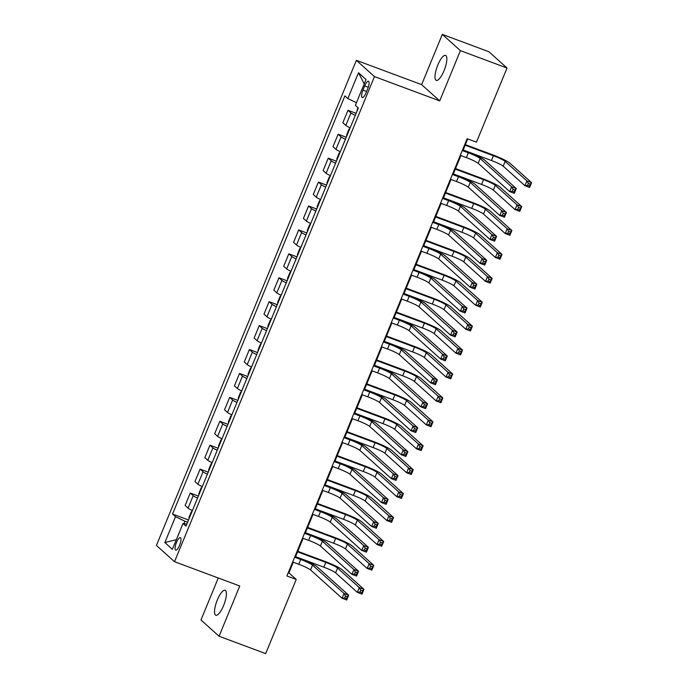 <?xml version="1.0" encoding="UTF-8"?>
<svg xmlns="http://www.w3.org/2000/svg" width="688" height="688" viewBox="0 0 688 688"><rect width="100%" height="100%" fill="white"/><g stroke="black" fill="none" stroke-linecap="round" stroke-linejoin="round"><path stroke-width="1.03" d="M223.591 605.569A13.33 3.939 -69.6 0 0 225.114 590.27A13.33 3.939 -69.6 0 0 217.331 599.945A13.33 3.939 -69.6 0 0 215.817 615.244A13.33 3.939 -69.6 0 0 223.591 605.569M444.052 70.692A13.33 3.939 -69.6 0 0 445.575 55.393A13.33 3.939 -69.6 0 0 437.792 65.068A13.33 3.939 -69.6 0 0 436.269 80.376A13.33 3.939 -69.6 0 0 444.052 70.692M179.602 545.292A6.665 1.969 -69.6 0 0 180.359 537.646A6.665 1.969 -69.6 0 0 176.472 542.488A6.665 1.969 -69.6 0 0 175.707 550.133A6.665 1.969 -69.6 0 0 179.602 545.292M218.268 577.997L200.965 619.983L219.059 636.237L265.671 653.6L296.236 579.442L288.9 572.855L293.286 562.225M356.367 60.329L156.417 545.446L174.511 561.7L374.461 76.583L356.367 60.329L421.624 84.633L439.718 100.887L460.418 50.654L442.324 34.4L421.624 84.633M442.324 34.4L488.936 51.763L507.03 68.017L460.418 50.654M507.03 68.017L476.466 142.167L467.143 138.701L286.913 575.976L296.236 579.442M364.717 85.923L362.98 90.137A6.459 1.909 -69.6 0 0 362.241 97.55A6.459 1.909 -69.6 0 0 366.016 92.854L367.753 88.649A6.459 1.909 -69.6 0 0 368.484 81.236A6.459 1.909 -69.6 0 0 364.717 85.923L368.269 87.247M356.453 102.71L347.844 98.565L344.886 95.907L172.542 514.048L188.521 519.999M347.844 98.565L358.491 72.73L366.025 79.498L355.378 105.333L358.336 107.99L185.992 526.131L183.034 523.473L172.387 549.308L164.853 542.54L175.5 516.705L172.542 514.048M219.059 636.237L239.768 586.004L174.511 561.7M439.718 100.887L374.461 76.583M295.487 556.884L303.141 538.3M305.343 532.959L313.006 514.383M315.207 509.043L322.861 490.458M325.063 485.117L332.717 466.541M334.918 461.201L342.581 442.616M344.783 437.276L352.437 418.7M354.638 413.359L362.301 394.774M364.502 389.434L372.156 370.858M374.358 365.517L382.021 346.933M384.222 341.592L391.876 323.016M394.078 317.675L401.74 299.091M403.942 293.75L411.596 275.174M413.798 269.834L421.46 251.249M423.662 245.908L431.316 227.332M433.517 221.983L441.171 203.407M443.373 198.067L451.036 179.491M453.237 174.141L460.891 155.565M463.093 150.225L467.754 138.924M187.592 522.235L184.917 521.237L183.928 523.637M288.289 572.631L288.9 572.855M355.292 115.386A8.333 0.92 -157.6 0 1 350.949 112.961L347.982 110.304L356.135 113.339M192.408 510.565A8.333 0.92 -157.6 0 1 188.065 508.14L185.106 505.482L190.232 493.038L198.376 496.074M202.263 486.64A8.333 0.92 -157.6 0 1 197.929 484.214L194.962 481.557L200.096 469.121L208.24 472.157M212.128 462.714A8.333 0.92 -157.6 0 1 207.785 460.298L204.826 457.64L209.952 445.196L218.096 448.232M221.983 438.798A8.333 0.92 -157.6 0 1 217.64 436.373L214.682 433.715L219.816 421.28L227.96 424.315M231.847 414.873A8.333 0.92 -157.6 0 1 227.504 412.456L224.546 409.799L229.672 397.354L237.816 400.39M241.703 390.956A8.333 0.92 -157.6 0 1 237.36 388.531L234.402 385.873L239.527 373.438L247.68 376.474M251.567 367.031A8.333 0.92 -157.6 0 1 247.224 364.614L244.266 361.957L249.391 349.513L257.536 352.548M261.423 343.114A8.333 0.92 -157.6 0 1 257.08 340.689L254.121 338.032L259.247 325.596L267.391 328.632M271.287 319.189A8.333 0.92 -157.6 0 1 266.944 316.772L263.986 314.115L269.111 301.671L277.255 304.707M281.143 295.272A8.333 0.92 -157.6 0 1 276.8 292.847L273.841 290.19L278.967 277.754L287.111 280.79M291.007 271.347A8.333 0.92 -157.6 0 1 286.664 268.931L283.705 266.273L288.831 253.829L296.975 256.865M300.862 247.431A8.333 0.92 -157.6 0 1 296.519 245.005L293.561 242.348L298.687 229.912L306.831 232.948M310.727 223.505A8.333 0.92 -157.6 0 1 306.384 221.089L303.417 218.431L308.551 205.987L316.695 209.023M320.582 199.589A8.333 0.92 -157.6 0 1 316.239 197.164L313.281 194.506L318.406 182.071L326.551 185.098M330.438 175.664A8.333 0.92 -157.6 0 1 326.095 173.247L323.136 170.59L328.271 158.145L336.415 161.181M340.302 151.747A8.333 0.92 -157.6 0 1 335.959 149.322L333.001 146.664L338.126 134.229L346.27 137.256M350.158 127.822A8.333 0.92 -157.6 0 1 345.815 125.405L342.856 122.748L347.982 110.304M345.428 139.303A8.333 0.92 -157.6 0 1 341.085 136.886L338.126 134.229M335.572 163.228A8.333 0.92 -157.6 0 1 331.229 160.803L328.271 158.145M325.708 187.145A8.333 0.92 -157.6 0 1 321.365 184.728L318.406 182.071M315.852 211.07A8.333 0.92 -157.6 0 1 311.509 208.645L308.551 205.987M305.988 234.986A8.333 0.92 -157.6 0 1 301.645 232.57L298.687 229.912M296.132 258.912A8.333 0.92 -157.6 0 1 291.789 256.486L288.831 253.829M286.268 282.837A8.333 0.92 -157.6 0 1 281.925 280.412L278.967 277.754M276.413 306.753A8.333 0.92 -157.6 0 1 272.07 304.328L269.111 301.671M266.548 330.679A8.333 0.92 -157.6 0 1 262.205 328.253L259.247 325.596M256.693 354.595A8.333 0.92 -157.6 0 1 252.35 352.17L249.391 349.513M246.829 378.52A8.333 0.92 -157.6 0 1 242.486 376.095L239.527 373.438M236.973 402.437A8.333 0.92 -157.6 0 1 232.63 400.012L229.672 397.354M227.117 426.362A8.333 0.92 -157.6 0 1 222.774 423.937L219.816 421.28M217.253 450.279A8.333 0.92 -157.6 0 1 212.91 447.854L209.952 445.196M207.398 474.204A8.333 0.92 -157.6 0 1 203.055 471.779L200.096 469.121M197.533 498.121A8.333 0.92 -157.6 0 1 193.19 495.695L190.232 493.038M175.5 516.705L184.917 521.237M186.801 524.17L183.034 523.473M364.219 83.876L358.491 72.73M164.853 542.54L176.352 539.684M460.289 155.342L466.387 157.612A10.415 1.152 -157.6 0 1 478.151 163.28L509.67 191.591L511.64 186.809L516.301 188.546L484.782 160.227A15.618 1.729 22.4 0 0 467.135 151.73L462.491 150.001M462.259 150.552L468.356 152.822A10.415 1.152 -157.6 0 1 480.121 158.498L511.64 186.809L513.085 189.338L512.293 191.247L514.16 191.943L514.951 190.026L513.085 189.338M514.951 190.026L516.301 188.546L514.332 193.328L509.67 191.591L512.293 191.247M514.332 193.328L514.16 191.943M357.906 107.603L356.651 112.075M463.187 149.993L491.447 160.519A10.415 1.152 -157.6 0 1 503.212 166.186L524.953 185.708L526.922 180.927L531.583 182.664L509.842 163.133A15.618 1.729 22.4 0 0 492.195 154.637L465.389 144.652M465.165 145.211L493.416 155.729A10.415 1.152 -157.6 0 1 505.181 161.396L526.922 180.927L528.367 183.455L527.576 185.364L529.442 186.061L530.233 184.152L528.367 183.455M530.233 184.152L531.583 182.664L529.614 187.446L524.953 185.708L527.576 185.364M529.614 187.446L529.442 186.061M450.425 179.258L456.522 181.529A10.415 1.152 -157.6 0 1 468.287 187.196L499.806 215.516L501.784 210.726L506.445 212.463L474.926 184.152A15.618 1.729 22.4 0 0 457.271 175.646L452.627 173.918M452.394 174.477L458.492 176.747A10.415 1.152 -157.6 0 1 470.265 182.415L501.784 210.726L503.22 213.254L502.438 215.172L504.295 215.86L505.087 213.951L503.22 213.254M505.087 213.951L506.445 212.463L504.467 217.245L499.806 215.516L502.438 215.172M504.467 217.245L504.295 215.86M440.569 203.184L446.667 205.454A10.415 1.152 -157.6 0 1 458.432 211.121L489.951 239.433L491.92 234.651L496.581 236.388L465.062 208.068A15.618 1.729 22.4 0 0 447.415 199.572L442.771 197.843M442.539 198.393L448.636 200.664A10.415 1.152 -157.6 0 1 460.401 206.34L491.92 234.651L493.365 237.179L492.574 239.089L494.44 239.785L495.231 237.867L493.365 237.179M495.231 237.867L496.581 236.388L494.612 241.17L489.951 239.433L492.574 239.089M494.612 241.17L494.44 239.785M430.705 227.1L436.803 229.371A10.415 1.152 -157.6 0 1 448.567 235.038L480.086 263.358L482.064 258.568L486.726 260.305L455.207 231.994A15.618 1.729 22.4 0 0 437.551 223.488L432.907 221.76M432.683 222.319L438.772 224.589A10.415 1.152 -157.6 0 1 450.545 230.256L482.064 258.568L483.501 261.096L482.718 263.014L484.584 263.702L485.367 261.793L483.501 261.096M485.367 261.793L486.726 260.305L484.748 265.086L480.086 263.358L482.718 263.014M484.748 265.086L484.584 263.702M349.857 128.57L349.074 129.026L346.709 134.771L346.795 135.992M453.332 173.909L481.583 184.436A10.415 1.152 -157.6 0 1 493.356 190.103L515.088 209.634L517.066 204.843L521.728 206.581L499.987 187.059A15.618 1.729 22.4 0 0 482.331 178.553L455.533 168.569M455.301 169.128L483.561 179.654A10.415 1.152 -157.6 0 1 495.326 185.321L517.066 204.843L518.503 207.372L517.72 209.29L519.578 209.986L520.369 208.068L518.503 207.372M520.369 208.068L521.728 206.581L519.75 211.371L515.088 209.634L517.72 209.29M519.75 211.371L519.578 209.986M339.992 152.495L339.218 152.951L336.853 158.687L336.931 159.917M443.476 197.834L471.727 208.361A10.415 1.152 -157.6 0 1 483.492 214.028L505.233 233.55L507.202 228.769L511.863 230.506L490.123 210.975A15.618 1.729 22.4 0 0 472.475 202.478L445.678 192.494M445.446 193.053L473.697 203.571A10.415 1.152 -157.6 0 1 485.461 209.238L507.202 228.769L508.647 231.297L507.856 233.206L509.722 233.903L510.513 231.994L508.647 231.297M510.513 231.994L511.863 230.506L509.894 235.287L505.233 233.55L507.856 233.206M509.894 235.287L509.722 233.903M330.137 176.412L329.354 176.868L326.989 182.612L327.075 183.842M433.612 221.76L461.863 232.277A10.415 1.152 -157.6 0 1 473.636 237.945L495.369 257.475L497.347 252.685L502.008 254.422L480.267 234.9A15.618 1.729 22.4 0 0 462.62 226.395L435.814 216.41M435.581 216.969L463.841 227.496A10.415 1.152 -157.6 0 1 475.606 233.163L497.347 252.685L498.783 255.214L498 257.131L499.858 257.828L500.649 255.91L498.783 255.214M500.649 255.91L502.008 254.422L500.03 259.213L495.369 257.475L498 257.131M500.03 259.213L499.858 257.828M420.85 251.025L426.947 253.296A10.415 1.152 -157.6 0 1 438.712 258.963L470.231 287.274L472.2 282.493L476.861 284.23L445.342 255.91A15.618 1.729 22.4 0 0 427.695 247.413L423.051 245.685M422.819 246.235L428.916 248.506A10.415 1.152 -157.6 0 1 440.681 254.182L472.2 282.493L473.645 285.021L472.854 286.93L474.72 287.627L475.511 285.709L473.645 285.021M475.511 285.709L476.861 284.23L474.892 289.012L470.231 287.274L472.854 286.93M474.892 289.012L474.72 287.627M320.273 200.337L319.499 200.793L317.134 206.529L317.211 207.759M423.756 245.676L452.007 256.203A10.415 1.152 -157.6 0 1 463.772 261.87L485.513 281.392L487.482 276.61L492.144 278.348L470.403 258.817A15.618 1.729 22.4 0 0 452.756 250.32L425.958 240.336M425.726 240.895L453.977 251.412A10.415 1.152 -157.6 0 1 465.742 257.08L487.482 276.61L488.927 279.139L488.136 281.048L490.002 281.745L490.793 279.835L488.927 279.139M490.793 279.835L492.144 278.348L490.174 283.129L485.513 281.392L488.136 281.048M490.174 283.129L490.002 281.745M410.985 274.942L417.083 277.212A10.415 1.152 -157.6 0 1 428.856 282.88L460.375 311.2L462.345 306.409L467.006 308.147L435.487 279.835A15.618 1.729 22.4 0 0 417.831 271.33L413.187 269.601M412.963 270.16L419.061 272.431A10.415 1.152 -157.6 0 1 430.826 278.098L462.345 306.409L463.789 308.938L462.998 310.856L464.864 311.544L465.647 309.634L463.789 308.938M465.647 309.634L467.006 308.147L465.028 312.928L460.375 311.2L462.998 310.856M465.028 312.928L464.864 311.544M401.13 298.867L407.227 301.138A10.415 1.152 -157.6 0 1 418.992 306.805L450.511 335.116L452.48 330.335L457.142 332.072L425.623 303.752A15.618 1.729 22.4 0 0 407.975 295.255L403.331 293.527M403.099 294.086L409.197 296.356A10.415 1.152 -157.6 0 1 420.961 302.023L452.48 330.335L453.925 332.863L453.134 334.772L455 335.469L455.791 333.551L453.925 332.863M455.791 333.551L457.142 332.072L455.172 336.853L450.511 335.116L453.134 334.772M455.172 336.853L455 335.469M391.266 322.784L397.363 325.054A10.415 1.152 -157.6 0 1 409.136 330.722L440.655 359.041L442.625 354.251L447.286 355.988L415.767 327.677A15.618 1.729 22.4 0 0 398.111 319.172L393.467 317.443M393.244 318.002L399.341 320.273A10.415 1.152 -157.6 0 1 411.106 325.94L442.625 354.251L444.07 356.78L443.278 358.697L445.145 359.385L445.927 357.476L444.07 356.78M445.927 357.476L447.286 355.988L445.317 360.779L440.655 359.041L443.278 358.697M445.317 360.779L445.145 359.385M381.41 346.709L387.507 348.979A10.415 1.152 -157.6 0 1 399.272 354.647L430.791 382.958L432.761 378.176L437.422 379.914L405.903 351.602A15.618 1.729 22.4 0 0 388.256 343.097L383.612 341.368M383.379 341.927L389.477 344.198A10.415 1.152 -157.6 0 1 401.242 349.865L432.761 378.176L434.205 380.705L433.414 382.614L435.28 383.311L436.072 381.393L434.205 380.705M436.072 381.393L437.422 379.914L435.452 384.695L430.791 382.958L433.414 382.614M435.452 384.695L435.28 383.311M371.554 370.626L377.643 372.896A10.415 1.152 -157.6 0 1 389.417 378.563L420.936 406.883L422.905 402.093L427.566 403.83L396.047 375.519A15.618 1.729 22.4 0 0 378.4 367.014L373.756 365.285M373.524 365.844L379.621 368.114A10.415 1.152 -157.6 0 1 391.386 373.782L422.905 402.093L424.35 404.621L423.559 406.539L425.425 407.236L426.207 405.318L424.35 404.621M426.207 405.318L427.566 403.83L425.597 408.62L420.936 406.883L423.559 406.539M425.597 408.62L425.425 407.236M310.417 224.254L309.634 224.709L307.269 230.454L307.355 231.684M413.892 269.601L442.143 280.119A10.415 1.152 -157.6 0 1 453.917 285.787L475.649 305.317L477.627 300.527L482.288 302.264L460.547 282.742A15.618 1.729 22.4 0 0 442.9 274.237L416.094 264.252M415.862 264.811L444.121 275.338A10.415 1.152 -157.6 0 1 455.886 281.005L477.627 300.527L479.063 303.055L478.28 304.973L480.147 305.67L480.929 303.752L479.063 303.055M480.929 303.752L482.288 302.264L480.31 307.054L475.649 305.317L478.28 304.973M480.31 307.054L480.147 305.67M300.553 248.179L299.779 248.635L297.414 254.371L297.491 255.601M404.037 293.518L432.288 304.044A10.415 1.152 -157.6 0 1 444.052 309.712L465.793 329.234L467.763 324.452L472.424 326.189L450.692 306.659A15.618 1.729 22.4 0 0 433.036 298.162L406.238 288.177M406.006 288.736L434.257 299.254A10.415 1.152 -157.6 0 1 446.03 304.922L467.763 324.452L469.207 326.981L468.416 328.89L470.282 329.586L471.074 327.677L469.207 326.981M471.074 327.677L472.424 326.189L470.454 330.971L465.793 329.234L468.416 328.89M470.454 330.971L470.282 329.586M290.697 272.095L289.915 272.551L287.55 278.296L287.636 279.526M394.172 317.443L422.432 327.961A10.415 1.152 -157.6 0 1 434.197 333.628L455.929 353.159L457.907 348.377L462.568 350.106L440.827 330.584A15.618 1.729 22.4 0 0 423.18 322.079L396.374 312.094M396.15 312.653L424.401 323.179A10.415 1.152 -157.6 0 1 436.166 328.847L457.907 348.377L459.352 350.897L458.561 352.815L460.427 353.512L461.209 351.594L459.352 350.897M461.209 351.594L462.568 350.106L460.59 354.896L455.929 353.159L458.561 352.815M460.59 354.896L460.427 353.512M280.833 296.021L280.059 296.476L277.694 302.213L277.78 303.442M384.317 341.36L412.568 351.886A10.415 1.152 -157.6 0 1 424.333 357.554L446.073 377.076L448.043 372.294L452.704 374.031L430.972 354.501A15.618 1.729 22.4 0 0 413.316 346.004L386.518 336.019M386.286 336.578L414.537 347.096A10.415 1.152 -157.6 0 1 426.311 352.763L448.043 372.294L449.488 374.822L448.696 376.732L450.563 377.428L451.354 375.519L449.488 374.822M451.354 375.519L452.704 374.031L450.735 378.813L446.073 377.076L448.696 376.732M450.735 378.813L450.563 377.428M270.977 319.937L270.203 320.393L267.83 326.138L267.916 327.368M374.453 365.285L402.712 375.803A10.415 1.152 -157.6 0 1 414.477 381.47L436.218 401.001L438.187 396.219L442.848 397.948L421.108 378.426A15.618 1.729 22.4 0 0 403.46 369.92L376.654 359.936M376.431 360.495L404.682 371.021A10.415 1.152 -157.6 0 1 416.446 376.689L438.187 396.219L439.632 398.739L438.841 400.657L440.707 401.353L441.49 399.436L439.632 398.739M441.49 399.436L442.848 397.948L440.879 402.738L436.218 401.001L438.841 400.657M440.879 402.738L440.707 401.353M361.69 394.551L367.788 396.821A10.415 1.152 -157.6 0 1 379.552 402.489L411.071 430.8L413.049 426.018L417.702 427.755L386.192 399.444A15.618 1.729 22.4 0 0 368.536 390.939L363.892 389.21M363.66 389.769L369.757 392.04A10.415 1.152 -157.6 0 1 381.53 397.707L413.049 426.018L414.486 428.547L413.703 430.456L415.561 431.152L416.352 429.235L414.486 428.547M416.352 429.235L417.702 427.755L415.733 432.537L411.071 430.8L413.703 430.456M415.733 432.537L415.561 431.152M261.113 343.862L260.339 344.318L257.974 350.054L258.06 351.284M364.597 389.202L392.848 399.728A10.415 1.152 -157.6 0 1 404.613 405.395L426.354 424.917L428.323 420.136L432.984 421.873L411.252 402.342A15.618 1.729 22.4 0 0 393.596 393.846L366.799 383.861M366.566 384.42L394.817 394.938A10.415 1.152 -157.6 0 1 406.591 400.605L428.323 420.136L429.768 422.664L428.977 424.573L430.843 425.27L431.634 423.361L429.768 422.664M431.634 423.361L432.984 421.873L431.015 426.655L426.354 424.917L428.977 424.573M431.015 426.655L430.843 425.27M351.835 418.467L357.932 420.738A10.415 1.152 -157.6 0 1 369.697 426.414L401.216 454.725L403.185 449.935L407.846 451.672L376.327 423.361A15.618 1.729 22.4 0 0 358.68 414.855L354.036 413.127M353.804 413.686L359.901 415.956A10.415 1.152 -157.6 0 1 371.666 421.624L403.185 449.935L404.63 452.463L403.839 454.381L405.705 455.078L406.496 453.16L404.63 452.463M406.496 453.16L407.846 451.672L405.877 456.462L401.216 454.725L403.839 454.381M405.877 456.462L405.705 455.078M251.258 367.779L250.484 368.235L248.11 373.98L248.196 375.209M354.733 413.127L382.992 423.645A10.415 1.152 -157.6 0 1 394.757 429.312L416.498 448.843L418.467 444.061L423.129 445.79L401.388 426.268A15.618 1.729 22.4 0 0 383.741 417.762L356.934 407.786M356.711 408.337L384.962 418.863A10.415 1.152 -157.6 0 1 396.727 424.53L418.467 444.061L419.912 446.581L419.121 448.499L420.987 449.195L421.77 447.277L419.912 446.581M421.77 447.277L423.129 445.79L421.159 450.58L416.498 448.843L419.121 448.499M421.159 450.58L420.987 449.195M341.97 442.393L348.068 444.663A10.415 1.152 -157.6 0 1 359.833 450.33L391.352 478.642L393.33 473.86L397.991 475.597L366.472 447.286A15.618 1.729 22.4 0 0 348.816 438.781L344.172 437.052M343.94 437.611L350.037 439.881A10.415 1.152 -157.6 0 1 361.811 445.549L393.33 473.86L394.766 476.388L393.983 478.298L395.841 478.994L396.632 477.085L394.766 476.388M396.632 477.085L397.991 475.597L396.013 480.379L391.352 478.642L393.983 478.298M396.013 480.379L395.841 478.994M241.402 391.704L240.619 392.16L238.254 397.896L238.34 399.126M344.877 437.043L373.128 447.57A10.415 1.152 -157.6 0 1 384.902 453.237L406.634 472.759L408.603 467.978L413.264 469.715L391.532 450.184A15.618 1.729 22.4 0 0 373.876 441.687L347.079 431.703M346.847 432.262L375.106 442.78A10.415 1.152 -157.6 0 1 386.871 448.456L408.603 467.978L410.048 470.506L409.265 472.415L411.123 473.112L411.914 471.203L410.048 470.506M411.914 471.203L413.264 469.715L411.295 474.496L406.634 472.759L409.265 472.415M411.295 474.496L411.123 473.112M332.115 466.309L338.212 468.58A10.415 1.152 -157.6 0 1 349.977 474.256L381.496 502.567L383.465 497.777L388.127 499.514L356.608 471.203A15.618 1.729 22.4 0 0 338.96 462.697L334.316 460.969M334.084 461.528L340.182 463.798A10.415 1.152 -157.6 0 1 351.946 469.465L383.465 497.777L384.91 500.305L384.119 502.223L385.985 502.919L386.776 501.002L384.91 500.305M386.776 501.002L388.127 499.514L386.157 504.304L381.496 502.567L384.119 502.223M386.157 504.304L385.985 502.919M231.538 415.621L230.764 416.077L228.399 421.821L228.476 423.051M335.022 460.969L363.273 471.486A10.415 1.152 -157.6 0 1 375.037 477.154L396.778 496.684L398.748 491.903L403.409 493.631L381.668 474.109A15.618 1.729 22.4 0 0 364.021 465.604L337.223 455.628M336.991 456.178L365.242 466.705A10.415 1.152 -157.6 0 1 377.007 472.372L398.748 491.903L400.192 494.423L399.401 496.34L401.267 497.037L402.059 495.119L400.192 494.423M402.059 495.119L403.409 493.631L401.439 498.422L396.778 496.684L399.401 496.34M401.439 498.422L401.267 497.037M322.251 490.234L328.348 492.505A10.415 1.152 -157.6 0 1 340.113 498.172L371.632 526.483L373.61 521.702L378.271 523.439L346.752 495.128A15.618 1.729 22.4 0 0 329.096 486.622L324.452 484.894M324.229 485.453L330.317 487.723A10.415 1.152 -157.6 0 1 342.091 493.391L373.61 521.702L375.046 524.23L374.263 526.139L376.121 526.836L376.912 524.927L375.046 524.23M376.912 524.927L378.271 523.439L376.293 528.221L371.632 526.483L374.263 526.139M376.293 528.221L376.121 526.836M221.682 439.546L220.9 440.002L218.535 445.738L218.621 446.968M325.157 484.885L353.408 495.412A10.415 1.152 -157.6 0 1 365.182 501.079L386.914 520.601L388.892 515.819L393.553 517.557L371.812 498.026A15.618 1.729 22.4 0 0 354.157 489.529L327.359 479.545M327.127 480.104L355.386 490.621A10.415 1.152 -157.6 0 1 367.151 496.297L388.892 515.819L390.328 518.348L389.546 520.257L391.403 520.954L392.194 519.044L390.328 518.348M392.194 519.044L393.553 517.557L391.575 522.338L386.914 520.601L389.546 520.257M391.575 522.338L391.403 520.954M312.395 514.151L318.492 516.421A10.415 1.152 -157.6 0 1 330.257 522.097L361.776 550.409L363.746 545.618L368.407 547.356L336.888 519.044A15.618 1.729 22.4 0 0 319.241 510.539L314.597 508.81M314.364 509.369L320.462 511.64A10.415 1.152 -157.6 0 1 332.227 517.307L363.746 545.618L365.19 548.147L364.399 550.065L366.265 550.761L367.057 548.843L365.19 548.147M367.057 548.843L368.407 547.356L366.437 552.146L361.776 550.409L364.399 550.065M366.437 552.146L366.265 550.761M211.818 463.463L211.044 463.918L208.679 469.663L208.756 470.893M315.302 508.81L343.553 519.328A10.415 1.152 -157.6 0 1 355.318 524.996L377.058 544.526L379.028 539.745L383.689 541.473L361.948 521.951A15.618 1.729 22.4 0 0 344.301 513.446L317.503 503.47M317.271 504.02L345.522 514.547A10.415 1.152 -157.6 0 1 357.287 520.214L379.028 539.745L380.473 542.264L379.681 544.182L381.548 544.879L382.339 542.961L380.473 542.264M382.339 542.961L383.689 541.473L381.72 546.263L377.058 544.526L379.681 544.182M381.72 546.263L381.548 544.879M201.962 487.388L201.18 487.844L198.815 493.58L198.901 494.81M305.438 532.727L333.689 543.253A10.415 1.152 -157.6 0 1 345.462 548.921L367.194 568.443L369.172 563.661L373.833 565.398L352.093 545.868A15.618 1.729 22.4 0 0 334.445 537.371L307.639 527.386M307.407 527.945L335.667 538.463A10.415 1.152 -157.6 0 1 347.431 544.139L369.172 563.661L370.608 566.19L369.826 568.107L371.683 568.795L372.475 566.886L370.608 566.19M372.475 566.886L373.833 565.398L371.855 570.18L367.194 568.443L369.826 568.107M371.855 570.18L371.683 568.795M302.531 538.076L308.628 540.347A10.415 1.152 -157.6 0 1 320.402 546.014L351.912 574.325L353.89 569.544L358.551 571.281L327.032 542.97A15.618 1.729 22.4 0 0 309.376 534.464L304.732 532.736M304.509 533.295L310.606 535.565A10.415 1.152 -157.6 0 1 322.371 541.232L353.89 569.544L355.326 572.072L354.544 573.981L356.41 574.678L357.192 572.769L355.326 572.072M357.192 572.769L358.551 571.281L356.573 576.062L351.912 574.325L354.544 573.981M356.573 576.062L356.41 574.678M292.675 561.993L298.773 564.263A10.415 1.152 -157.6 0 1 310.537 569.939L342.056 598.25L344.026 593.46L348.687 595.197L317.168 566.886A15.618 1.729 22.4 0 0 299.521 558.381L294.877 556.652M294.645 557.211L300.742 559.482A10.415 1.152 -157.6 0 1 312.507 565.149L344.026 593.46L345.471 595.989L344.679 597.906L346.546 598.603L347.337 596.685L345.471 595.989M347.337 596.685L348.687 595.197L346.718 599.988L342.056 598.25L344.679 597.906M346.718 599.988L346.546 598.603M192.098 511.304L191.324 511.76L188.959 517.505L189.037 518.735M295.582 556.652L323.833 567.17A10.415 1.152 -157.6 0 1 335.598 572.837L357.339 592.368L359.308 587.586L363.969 589.324L342.237 569.793A15.618 1.729 22.4 0 0 324.581 561.288L297.784 551.312M297.551 551.862L325.802 562.388A10.415 1.152 -157.6 0 1 337.576 568.056L359.308 587.586L360.753 590.115L359.962 592.024L361.828 592.721L362.619 590.803L360.753 590.115M362.619 590.803L363.969 589.324L362 594.105L357.339 592.368L359.962 592.024M362 594.105L361.828 592.721M345.815 125.405L350.949 112.961M335.959 149.322L341.085 136.886M326.095 173.247L331.229 160.803M316.239 197.164L321.365 184.728M306.384 221.089L311.509 208.645M296.519 245.005L301.645 232.57M286.664 268.931L291.789 256.486M276.8 292.847L281.925 280.412M266.944 316.772L272.07 304.328M257.08 340.689L262.205 328.253M247.224 364.614L252.35 352.17M237.36 388.531L242.486 376.095M227.504 412.456L232.63 400.012M217.64 436.373L222.774 423.937M207.785 460.298L212.91 447.854M197.929 484.214L203.055 471.779M188.065 508.14L193.19 495.695M366.584 91.478L362.98 90.137M468.356 152.822L466.387 157.612M480.121 158.498L478.151 163.28M493.416 155.729L491.447 160.519M505.181 161.396L503.212 166.186M458.492 176.747L456.522 181.529M470.265 182.415L468.287 187.196M448.636 200.664L446.667 205.454M460.401 206.34L458.432 211.121M438.772 224.589L436.803 229.371M450.545 230.256L448.567 235.038M483.561 179.654L481.583 184.436M495.326 185.321L493.356 190.103M473.697 203.571L471.727 208.361M485.461 209.238L483.492 214.028M463.841 227.496L461.863 232.277M475.606 233.163L473.636 237.945M428.916 248.506L426.947 253.296M440.681 254.182L438.712 258.963M453.977 251.412L452.007 256.203M465.742 257.08L463.772 261.87M419.061 272.431L417.083 277.212M430.826 278.098L428.856 282.88M409.197 296.356L407.227 301.138M420.961 302.023L418.992 306.805M399.341 320.273L397.363 325.054M411.106 325.94L409.136 330.722M389.477 344.198L387.507 348.979M401.242 349.865L399.272 354.647M379.621 368.114L377.643 372.896M391.386 373.782L389.417 378.563M444.121 275.338L442.143 280.119M455.886 281.005L453.917 285.787M434.257 299.254L432.288 304.044M446.03 304.922L444.052 309.712M424.401 323.179L422.432 327.961M436.166 328.847L434.197 333.628M414.537 347.096L412.568 351.886M426.311 352.763L424.333 357.554M404.682 371.021L402.712 375.803M416.446 376.689L414.477 381.47M369.757 392.04L367.788 396.821M381.53 397.707L379.552 402.489M394.817 394.938L392.848 399.728M406.591 400.605L404.613 405.395M359.901 415.956L357.932 420.738M371.666 421.624L369.697 426.414M384.962 418.863L382.992 423.645M396.727 424.53L394.757 429.312M350.037 439.881L348.068 444.663M361.811 445.549L359.833 450.33M375.106 442.78L373.128 447.57M386.871 448.456L384.902 453.237M340.182 463.798L338.212 468.58M351.946 469.465L349.977 474.256M365.242 466.705L363.273 471.486M377.007 472.372L375.037 477.154M330.317 487.723L328.348 492.505M342.091 493.391L340.113 498.172M355.386 490.621L353.408 495.412M367.151 496.297L365.182 501.079M320.462 511.64L318.492 516.421M332.227 517.307L330.257 522.097M345.522 514.547L343.553 519.328M357.287 520.214L355.318 524.996M335.667 538.463L333.689 543.253M347.431 544.139L345.462 548.921M310.606 535.565L308.628 540.347M322.371 541.232L320.402 546.014M300.742 559.482L298.773 564.263M312.507 565.149L310.537 569.939M325.802 562.388L323.833 567.17M337.576 568.056L335.598 572.837"/></g></svg>
